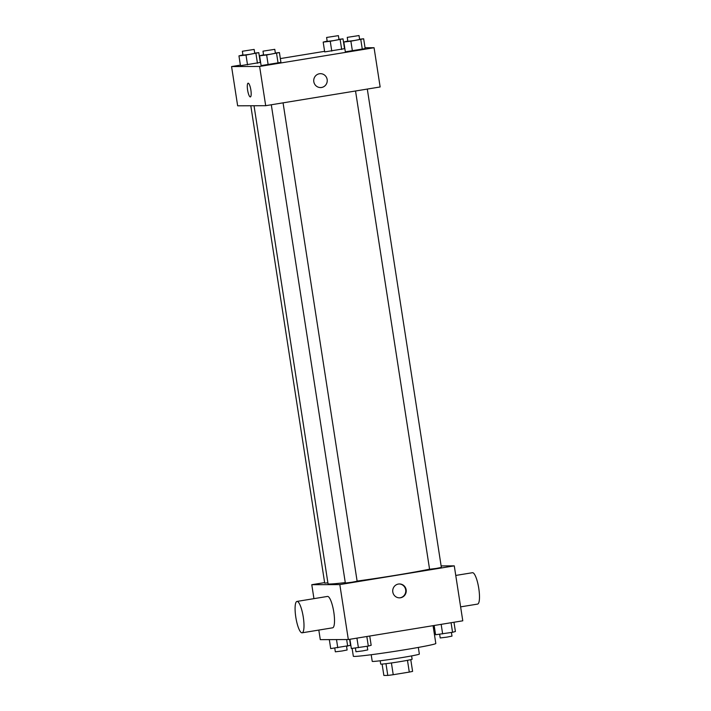 <?xml version="1.0" encoding="UTF-8"?>
<svg xmlns="http://www.w3.org/2000/svg" width="711" height="711" viewBox="0 0 711 711"><rect width="100%" height="100%" fill="white"/><g stroke="black" fill="none" stroke-linecap="round" stroke-linejoin="round"><path stroke-width="1.07" d="M407.474 660.332L409.287 672.082A15.393 0.551 -8.8 0 0 412.593 671.38L410.771 659.648M409.287 672.082L393.227 674.712A15.393 0.551 -8.8 0 1 387.788 675.432L383.86 675.45L382.1 664.092M391.414 662.954L393.227 674.712M385.975 663.683L387.788 675.432M411.598 655.915L412.113 659.204A15.9 0.569 171.2 0 1 400.142 661.621A15.9 0.569 171.2 0 1 380.687 664.065L380.181 660.777M418.335 647.428L419.357 654.067A23.845 0.862 171.2 0 1 401.404 657.684A23.845 0.862 171.2 0 1 372.226 661.363L371.195 654.724M433.061 625.671L435.816 643.473A41.736 1.502 171.2 0 1 404.39 649.818A41.736 1.502 171.2 0 1 353.331 656.244L352.123 648.423M441.122 565.912L454.276 565.858L462.781 620.81L348.328 639.536L320.297 639.66L318.812 630.07M454.276 565.858L339.822 584.584L348.328 639.536M392.801 592.014A6.959 6.763 -90.2 0 1 399.449 583.962A6.959 6.763 -90.2 0 1 406.239 590.894A6.959 6.763 -90.2 0 1 392.801 592.014M254.031 105.743L328.038 583.793A55.645 2 -8.8 0 0 329.62 584.015A55.645 2 -8.8 0 0 345.27 582.593M357.1 581.074A55.645 2 -8.8 0 0 429.56 569.164M339.822 584.584L311.782 584.7L324.625 582.602M355.536 90.99L429.577 569.253L436.19 568.445L441.362 567.431L367.303 89.071M271.3 104.775L345.342 583.038L351.954 582.229L357.126 581.216L283.067 102.846M327.895 582.824L324.705 583.127L250.805 105.761M311.782 584.7L313.942 598.644M296.967 601.426L327.495 596.431A15.9 3.697 80.7 0 1 327.629 596.422A15.9 3.697 80.7 0 1 333.752 611.816A15.9 3.697 80.7 0 1 332.624 627.813L302.104 632.808A15.9 3.697 80.7 0 1 295.892 617.708A15.9 3.697 80.7 0 1 296.967 601.426A15.9 3.697 80.7 0 1 297.109 601.417A15.9 3.697 80.7 0 1 303.233 616.81A15.9 3.697 80.7 0 1 302.104 632.808M477.463 604.101A15.9 3.697 -99.3 0 0 477.596 604.092A15.9 3.697 -99.3 0 0 478.681 587.801A15.9 3.697 -99.3 0 0 472.468 572.711L455.76 575.439M399.218 583.971A6.959 6.763 -90.2 0 1 405.768 590.894A6.959 6.763 -90.2 0 1 399.28 597.871M365.036 47.753L374.066 47.717L380.145 86.964L265.692 105.69L237.652 105.815L231.573 66.558L240.38 65.119M374.066 47.717L259.613 66.443L265.692 105.69M313.809 81.721A6.959 6.763 -90.2 0 1 320.457 73.677A6.959 6.763 -90.2 0 1 327.247 80.601A6.959 6.763 -90.2 0 1 313.809 81.721M344.533 48.668L324.705 51.912L344.533 48.668L343.013 38.856L330.251 41.274L323.185 42.1L327.167 41.114M280.934 62.364L261.106 65.608L280.934 62.364L279.414 52.552L266.643 54.969L259.586 55.796L263.568 54.809M280.347 58.578L324.616 51.334M259.613 66.443L231.573 66.558M365.17 48.579L345.342 51.823L365.17 48.579L363.65 38.767L350.887 41.194L343.822 42.011L347.803 41.025M260.297 62.452L240.469 65.696L260.297 62.452L258.777 52.641L246.006 55.058L238.949 55.885L242.931 54.898M248.175 83.187A6.959 1.618 80.7 0 1 250.85 89.915A6.959 1.618 80.7 0 1 250.361 96.918A6.959 1.618 80.7 0 1 247.641 90.315A6.959 1.618 80.7 0 1 248.112 83.187A6.959 1.618 80.7 0 1 248.175 83.187M250.361 96.918A6.959 1.618 80.7 0 1 247.65 90.315A6.959 1.618 80.7 0 1 248.112 83.187M320.457 73.677A6.959 6.763 -90.2 0 1 327.247 80.601A6.959 6.763 -90.2 0 1 320.51 87.586M254.716 53.112L258.777 52.641M242.362 51.245L242.975 55.174L249.588 54.365L254.751 53.343L254.147 49.423L242.362 51.245L254.147 49.423M255.924 53.441L257.444 63.252M246.006 55.058L247.526 64.87M238.949 55.885L240.469 65.696M338.951 39.327L343.013 38.856M326.598 37.461L327.211 41.389L333.823 40.58L338.996 39.567L338.383 35.639L326.598 37.461L338.383 35.639M340.16 39.656L341.68 49.468M330.251 41.274L331.77 51.094M323.185 42.1L324.705 51.912M275.353 53.023L279.414 52.552M262.999 51.156L263.603 55.085L270.224 54.276L275.388 53.263L274.784 49.335L262.999 51.156L274.784 49.335M276.561 53.352L278.081 63.163M266.643 54.969L268.163 64.79M259.586 55.796L261.106 65.608M359.588 39.238L363.65 38.767M347.235 37.372L347.848 41.3L354.46 40.491L359.633 39.478L359.019 35.55L347.235 37.372L359.019 35.55M360.797 39.567L362.317 49.379M350.887 41.194L352.407 51.005M343.822 42.011L345.342 51.823M349.599 639.331L350.532 645.357L330.713 648.601L329.317 639.616M346.657 639.545L347.679 646.166M336.499 639.589L337.769 647.783M334.765 648.13L335.334 651.818L341.955 651.009L347.119 649.996L346.559 646.343M433.834 625.547L434.768 631.581L434.012 631.795M369.738 636.034L371.169 645.277L368.316 646.077L351.35 648.521L349.919 639.278M366.832 636.514L368.316 646.077M356.922 638.131L358.406 647.694M355.402 648.05L355.971 651.729L362.583 650.921L367.756 649.907L367.196 646.263M453.974 622.249L455.404 631.492L452.552 632.292L435.585 634.736L434.154 625.493M451.076 622.729L452.552 632.292M441.158 624.347L442.642 633.91M439.638 634.265L440.216 637.954L446.828 637.145L451.992 636.123L451.432 632.479M460.63 606.865L477.596 604.092"/></g></svg>
